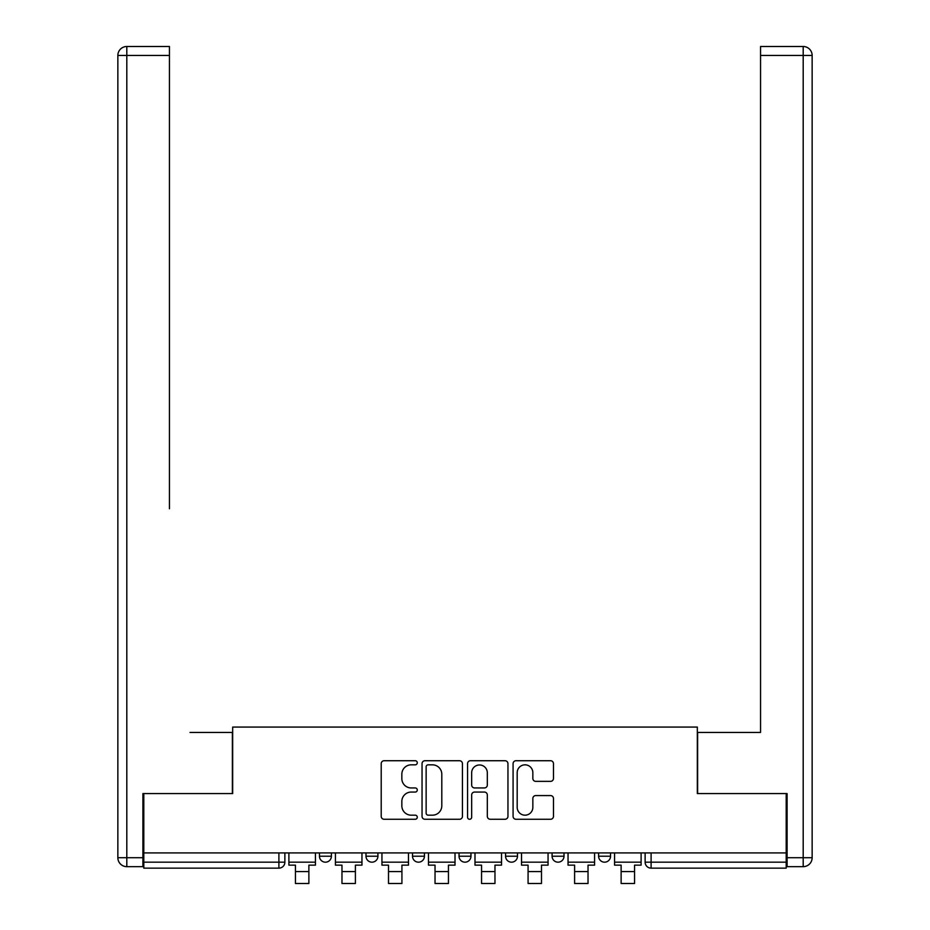 <?xml version="1.0" encoding="UTF-8"?>
<svg xmlns="http://www.w3.org/2000/svg" width="930" height="930" viewBox="0 0 930 930"><rect width="100%" height="100%" fill="white"/><g stroke="black" fill="none" stroke-linecap="round" stroke-linejoin="round"><path stroke-width="1.4" d="M417.279 762.774A2.046 2.046 0 0 0 415.233 760.728L384.137 760.728A2.93 2.93 0 0 0 381.207 763.658L381.207 816.354A2.93 2.93 0 0 0 384.137 819.272L415.233 819.272A2.046 2.046 0 0 0 417.279 817.226A2.046 2.046 0 0 0 415.233 815.18L411.211 815.18A9.37 9.37 0 0 1 401.841 805.81L401.841 801.416A9.37 9.37 0 0 1 411.211 792.058L415.233 792.058A2.046 2.046 0 0 0 417.279 790A2.046 2.046 0 0 0 415.233 787.954L411.211 787.954A9.37 9.37 0 0 1 401.841 778.584L401.841 774.19A9.37 9.37 0 0 1 411.211 764.832L415.233 764.832A2.046 2.046 0 0 0 417.279 762.774M598.606 852.926L598.606 856.216L610.545 856.216A5.964 5.964 0 0 1 604.57 862.18A5.964 5.964 0 0 1 598.606 856.216L598.606 852.926M552.083 852.926L552.083 856.216L564.01 856.216A5.964 5.964 0 0 1 558.047 862.18A5.964 5.964 0 0 1 552.083 856.216L552.083 852.926M459.036 852.926L459.036 856.216L470.964 856.216A5.964 5.964 0 0 1 465 862.18A5.964 5.964 0 0 1 459.036 856.216L459.036 852.926M550.548 781.363A2.93 2.93 0 0 0 553.478 778.445L553.478 763.658A2.93 2.93 0 0 0 550.548 760.728L516.01 760.728A2.93 2.93 0 0 0 513.081 763.658L513.081 816.354A2.93 2.93 0 0 0 516.01 819.272L550.548 819.272A2.93 2.93 0 0 0 553.478 816.354L553.478 798.498A2.93 2.93 0 0 0 550.548 795.569L535.773 795.569A2.93 2.93 0 0 0 532.844 798.498L532.844 807.345A7.835 7.835 0 0 1 525.008 815.18A7.835 7.835 0 0 1 517.185 807.345L517.185 772.656A7.835 7.835 0 0 1 525.008 764.832A7.835 7.835 0 0 1 532.844 772.656L532.844 778.445A2.93 2.93 0 0 0 535.773 781.363L550.548 781.363M143.801 852.926L143.801 793.581L232.674 793.581L232.674 727.074L697.326 727.074L697.326 793.581L786.199 793.581L786.199 852.926L143.801 852.926L143.801 862.18L284.871 862.18L284.871 852.926L284.871 862.18A5.964 5.964 0 0 1 278.895 868.143L143.801 868.143L143.801 862.18M462.443 763.658A2.93 2.93 0 0 0 459.513 760.728L424.964 760.728A2.93 2.93 0 0 0 422.046 763.658L422.046 816.354A2.93 2.93 0 0 0 424.964 819.272L459.513 819.272A2.93 2.93 0 0 0 462.443 816.354L462.443 763.658M470.487 760.728L505.037 760.728A2.93 2.93 0 0 1 507.954 763.658L507.954 816.354A2.93 2.93 0 0 1 505.037 819.272L490.25 819.272A2.93 2.93 0 0 1 487.32 816.354L487.32 794.976A2.93 2.93 0 0 0 484.391 792.058L474.591 792.058A2.93 2.93 0 0 0 471.661 794.976L471.661 817.226A2.046 2.046 0 0 1 469.615 819.272A2.046 2.046 0 0 1 467.558 817.226L467.558 763.658A2.93 2.93 0 0 1 470.487 760.728M645.129 852.926L645.129 862.18L786.199 862.18L786.199 868.143L651.105 868.143A5.964 5.964 0 0 1 645.129 862.18M786.199 852.926L786.199 862.18M610.545 852.926L610.545 856.216L610.545 852.926M564.01 856.216L564.01 852.926L564.01 856.216A5.964 5.964 0 0 1 558.047 862.18M517.487 852.926L517.487 856.216A5.964 5.964 0 0 1 511.523 862.18A5.964 5.964 0 0 1 505.56 856.216A5.964 5.964 0 0 0 511.523 862.18A5.964 5.964 0 0 0 517.487 856.216L517.487 852.926M505.56 852.926L505.56 856.216L517.487 856.216M470.964 852.926L470.964 856.216M424.44 852.926L424.44 856.216A5.964 5.964 0 0 1 418.477 862.18A5.964 5.964 0 0 1 412.513 856.216A5.964 5.964 0 0 0 418.477 862.18A5.964 5.964 0 0 0 424.44 856.216L412.513 856.216L412.513 852.926M365.99 852.926L365.99 856.216L377.917 856.216L377.917 852.926L377.917 856.216A5.964 5.964 0 0 1 371.954 862.18A5.964 5.964 0 0 1 365.99 856.216A5.964 5.964 0 0 0 371.954 862.18M319.455 852.926L319.455 856.216L331.394 856.216L331.394 852.926L331.394 856.216A5.964 5.964 0 0 1 325.43 862.18A5.964 5.964 0 0 1 319.455 856.216A5.964 5.964 0 0 0 325.43 862.18M278.895 852.926L278.895 868.143A5.964 5.964 0 0 0 284.871 862.18M428.184 764.832A2.046 2.046 0 0 0 426.138 766.878L426.138 813.134A2.046 2.046 0 0 0 428.184 815.18L432.438 815.18A9.37 9.37 0 0 0 441.797 805.81L441.797 774.19A9.37 9.37 0 0 0 432.438 764.832L428.184 764.832M487.32 772.807A7.835 7.835 0 0 0 479.496 764.971A7.835 7.835 0 0 0 471.661 772.807L471.661 785.025A2.93 2.93 0 0 0 474.591 787.954L484.391 787.954A2.93 2.93 0 0 0 487.32 785.025L487.32 772.807M288.893 862.18L315.433 862.18L315.433 865.156L308.876 865.156L308.876 883.5L295.449 883.5L295.449 865.156L288.893 865.156L288.893 852.926M315.433 862.18L315.433 852.926M142.906 857.704L142.906 866.655L126.806 866.655A8.951 8.951 0 0 1 117.854 857.704L117.854 55.451L126.806 55.451L126.806 46.5L169.446 46.5L169.446 55.451L126.806 55.451L126.806 857.704L142.906 857.704L142.906 793.581L232.372 793.581L232.372 732.445L190.022 732.445M169.446 55.451L169.446 508.768M126.806 46.5A8.951 8.951 0 0 0 117.854 55.451A8.951 8.951 0 0 1 126.806 46.5M739.978 732.445L760.554 732.445L760.554 46.5L803.195 46.5A8.951 8.951 0 0 1 812.146 55.451L812.146 857.704L812.146 55.451A8.951 8.951 0 0 0 803.195 46.5L803.195 55.451L760.554 55.451M787.094 857.704L812.146 857.704A8.951 8.951 0 0 1 803.195 866.655L787.094 866.655L787.094 793.581L697.628 793.581L697.628 732.445L760.554 732.445L760.554 508.768M335.416 862.18L361.956 862.18L361.956 865.156L355.4 865.156L355.4 883.5L341.973 883.5L341.973 865.156L335.416 865.156L335.416 852.926M361.956 862.18L361.956 852.926M381.939 862.18L408.479 862.18L408.479 865.156L401.923 865.156L401.923 883.5L388.507 883.5L388.507 865.156L381.939 865.156L381.939 852.926M408.479 862.18L408.479 852.926M428.463 862.18L455.014 862.18L455.014 865.156L448.446 865.156L448.446 883.5L435.031 883.5L435.031 865.156L428.463 865.156L428.463 852.926M455.014 862.18L455.014 852.926M474.986 862.18L501.537 862.18L501.537 865.156L494.969 865.156L494.969 883.5L481.554 883.5L481.554 865.156L474.986 865.156L474.986 852.926M501.537 862.18L501.537 852.926M521.521 862.18L548.061 862.18L548.061 865.156L541.493 865.156L541.493 883.5L528.077 883.5L528.077 865.156L521.521 865.156L521.521 852.926M548.061 862.18L548.061 852.926M568.044 862.18L594.584 862.18L594.584 865.156L588.027 865.156L588.027 883.5L574.601 883.5L574.601 865.156L568.044 865.156L568.044 852.926M594.584 862.18L594.584 852.926M614.567 862.18L641.107 862.18L641.107 865.156L634.551 865.156L634.551 883.5L621.124 883.5L621.124 865.156L614.567 865.156L614.567 852.926M641.107 862.18L641.107 852.926M651.105 852.926L651.105 868.143M295.449 871.573L308.876 871.573M126.806 866.655L126.806 857.704L117.854 857.704M803.195 866.655L803.195 55.451L812.146 55.451A8.951 8.951 0 0 0 803.195 46.5A8.951 8.951 0 0 1 812.146 55.451M341.973 871.573L355.4 871.573M388.507 871.573L401.923 871.573M435.031 871.573L448.446 871.573M481.554 871.573L494.969 871.573M528.077 871.573L541.493 871.573M574.601 871.573L588.027 871.573M621.124 871.573L634.551 871.573"/></g></svg>
